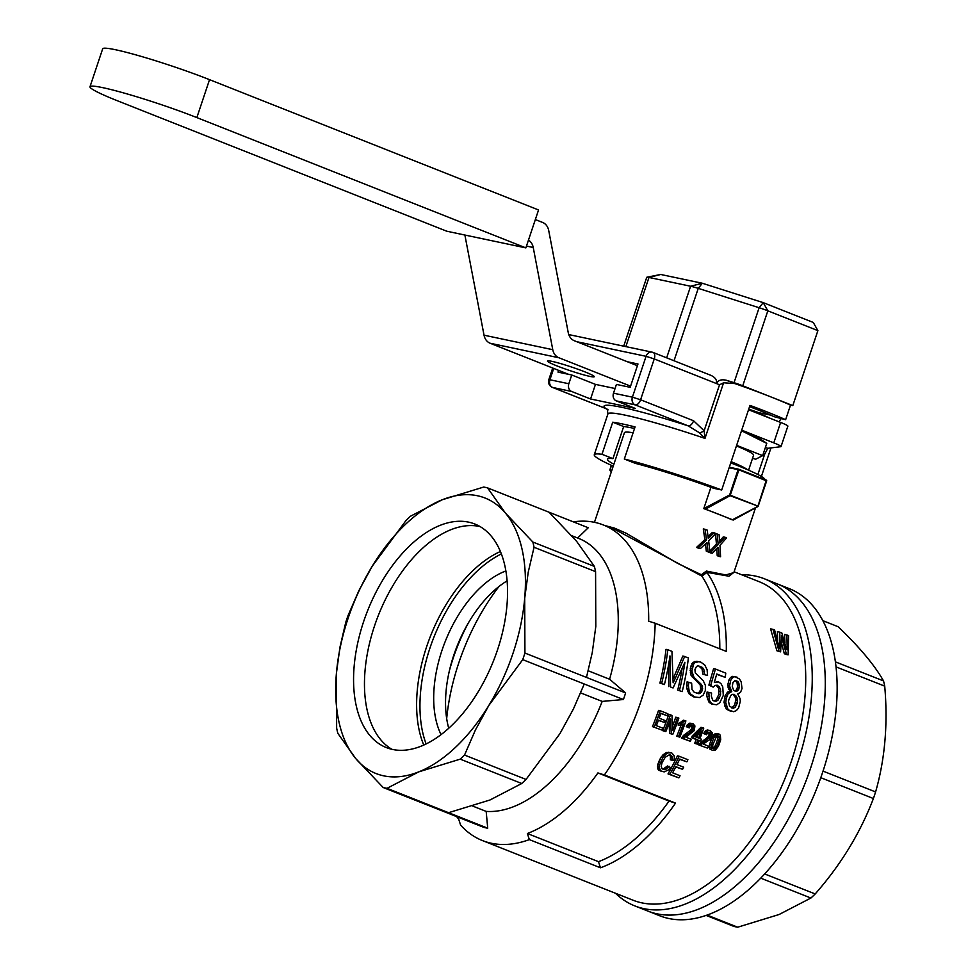 <?xml version="1.0" encoding="UTF-8"?>
<svg xmlns="http://www.w3.org/2000/svg" width="976" height="976" viewBox="0 0 976 976"><rect width="100%" height="100%" fill="white"/><g stroke="black" fill="none" stroke-linecap="round" stroke-linejoin="round"><path stroke-width="1.46" d="M747.482 469.688A55.559 4.404 -161.5 0 0 731.158 461.685M736.429 445.922A55.559 4.404 18.5 0 1 753.594 455.182L748.58 470.176M752.545 458.317L755.656 459.232L762.659 455.646L736.624 445.337M762.659 455.646L766.758 443.397L741.516 430.745M744.92 432.087A62.037 4.917 18.5 0 1 762.451 440.383L766.758 443.397M741.675 574.766A175.924 99.137 111.6 0 1 764.379 578.78L777.421 583.953A175.924 99.137 111.6 0 1 810.592 768.173A175.924 99.137 111.6 0 1 647.869 911.072A175.924 99.137 111.6 0 0 698.718 909.059A175.924 99.137 111.6 0 0 817.742 743.358A175.924 99.137 111.6 0 0 777.421 583.953L789.279 588.638A175.924 99.137 111.6 0 1 829.6 748.055A175.924 99.137 111.6 0 1 710.577 913.756A175.924 99.137 111.6 0 1 659.715 915.769L634.827 905.911A175.924 99.137 111.6 0 1 615.527 893.284M764.672 873.947L815.192 893.955C840.934 864.651 860.332 832.845 873.398 798.527A158.942 89.572 -68.4 0 0 875.594 791.939C884.976 759.194 888.014 723.924 884.72 686.152A158.942 89.572 -68.4 0 0 883.536 680.931C874.764 665.376 859.661 647.32 838.213 626.751L822.841 620.663M820.792 777.689L873.398 798.527M706.112 915.415L733.818 926.383A158.942 89.572 -68.4 0 0 737.697 927.2L779.08 914.512L810.897 898.03A158.942 89.572 -68.4 0 0 815.192 893.955M823.024 771.113L875.594 791.939M836.029 666.876L884.72 686.152M835.407 661.862L883.536 680.931M707.075 915.073L737.697 927.2M760.719 878.156L810.897 898.03M734.111 571.777L759.121 581.684A171.288 96.526 111.6 0 1 791.426 761.048A171.288 96.526 111.6 0 1 632.973 900.189L482.449 840.58A171.288 96.526 111.6 0 1 460.611 825.123A3223.167 2650.389 -78.1 0 1 458.635 819.01A166.664 93.916 111.6 0 1 456.622 816.607M573.363 521.855A166.664 93.916 111.6 0 1 603.339 524.966A166.664 93.916 111.6 0 1 648.686 621.212A1767.597 139.958 18.5 0 1 655.164 623.237A171.288 96.526 111.6 0 1 640.903 701.439A171.288 96.526 111.6 0 1 604.4 774.956L675.526 803.114A171.288 96.526 111.6 0 1 600.472 867.786L529.358 839.616A171.288 96.526 111.6 0 1 482.449 840.58M733.915 572.387L728.962 576.218L706.831 572.339L706.368 571.058L701.354 574.73L677.734 563.433L626.25 533.286L614.514 528.126L604.644 525.478M655.164 623.237L726.29 651.395A171.288 96.526 111.6 0 0 706.953 572.485L706.831 572.339M711.87 738.088L714.944 733.879L719.007 734.013L720.325 735.233L720.703 739.759L718.434 746.274L715.164 750.312L712.87 750.459L709.906 749.141L709.564 744.59L710.87 740.577L711.87 738.088L713.59 738.442L714.578 736.526L712.858 736.172M712.87 750.459L709.906 749.141M694.692 743.346L697.755 744.237L694.692 743.346A171.288 96.526 111.6 0 0 696.217 739.527L691.569 737.685A171.288 96.526 111.6 0 0 692.277 735.88L700.988 727.315L703.769 728.096A174.375 98.271 111.6 0 1 699.963 738.612L701.427 739.186A174.375 98.271 111.6 0 1 700.731 740.991L699.17 740.674M675.758 766.953L682.578 769.32L675.892 766.672A174.375 98.271 111.6 0 1 672.61 772.821L680.04 775.761A174.375 98.271 111.6 0 1 678.869 777.884L668.023 773.919A171.288 96.526 111.6 0 0 677.417 755.888L679.174 756.254A174.375 98.271 111.6 0 1 669.841 774.31L668.023 773.919M679.601 759.304L686.872 761.853L679.735 759.035A174.375 98.271 111.6 0 1 676.99 764.55L683.676 767.185A174.375 98.271 111.6 0 1 682.578 769.32M680.516 723.497L678.796 723.143A171.288 96.526 111.6 0 1 678.113 725.058L679.833 725.424A174.375 98.271 111.6 0 0 680.516 723.497L681.809 723.082L680.089 722.728L683.31 720.19L685.884 720.898A174.375 98.271 111.6 0 1 679.833 737.136L676.771 736.246A171.288 96.526 111.6 0 0 681.053 725.095M678.796 723.143L680.089 722.728M669.536 733.379L672.793 734.355L669.536 733.379L669.146 723.033M672.61 725.924A171.288 96.526 111.6 0 0 675.734 717.201L677.454 717.555A174.375 98.271 111.6 0 1 672.806 730.28L671.952 715.384L668.767 714.432A171.288 96.526 111.6 0 1 662.704 730.67L665.827 731.585A174.375 98.271 111.6 0 0 670.61 718.995L671.268 733.745M698.95 745.03L707.649 748.153L698.95 745.03A171.288 96.526 111.6 0 0 699.231 744.322L708.356 736.465L709.162 734.233L708.527 732.22M699.231 744.322L700.951 744.688L710.077 736.831L710.796 733.537L709.686 732.171L707.905 732.5L706.514 734.721L703.574 733.525L705.782 730.475L708.588 730.207L710.308 730.573L712.187 732.805L711.968 736.416L709.43 739.808L703.208 744.066L708.442 746.14A174.375 98.271 111.6 0 1 707.649 748.153M652.48 726.62L662.106 730.121L652.48 726.62A171.288 96.526 111.6 0 0 658.544 710.394L660.264 710.748A174.375 98.271 111.6 0 1 654.213 726.986M660.898 713.505L667.23 715.701A174.375 98.271 111.6 0 0 667.901 713.773L660.264 710.748M658.41 720.386L664.351 722.411A174.375 98.271 111.6 0 0 665.059 720.495L659.227 718.19A174.375 98.271 111.6 0 0 660.996 713.236L667.23 715.701M662.899 769.21L667.486 765.977L670.585 767.551L668.377 769.93L664.144 771.906L658.617 770.198L657.751 768.771L657.763 764.562L659.715 759.511L662.85 754.96L666.486 752.496L671.744 752.911L674.087 755.583L674.331 757.693L673.977 760.255L672.098 760.182L672.257 756.742L670.488 756.376L669.194 754.863L665.181 757.303L662.057 762.683L661.179 766.392L662.082 768.783L664.571 769.637L666.12 769.161L664.314 768.783M662.204 771.552L658.617 770.198M672.098 760.182L670.329 759.804L670.488 756.376M683.7 737.856L692.826 729.987L693.546 726.693L692.435 725.339L690.654 725.668L689.251 727.889L688.043 727.059L690.252 724.009L693.058 723.741L694.924 725.973L694.278 730.573L685.945 737.234L691.191 739.308A174.375 98.271 111.6 0 1 690.386 741.321L683.42 738.551A174.375 98.271 111.6 0 0 683.7 737.856L681.968 737.49L683.054 735.941L691.106 729.633L691.899 727.401L691.264 725.388M689.251 727.889L686.323 726.693L687.263 724.875L689.837 723.131L693.058 723.741M681.968 737.49A171.288 96.526 111.6 0 1 681.687 738.185L690.386 741.321M725.241 677.368L716.75 674.001L714.322 682.431L718.653 681.907L721.044 683.749L722.765 686.897L723.289 695.424L719.837 702.647L716.701 704.806L711.577 704.001L709.076 702.33L706.746 696.193L707.075 692.033L711.577 693.045L711.345 696.108L712.7 700.268L715.933 701.329L717.909 700.292L720.556 694.79L720.459 688.678L717.519 685.262L715.079 685.42L713.188 687.141L710.65 685.469L715.432 669.024L725.778 673.123A174.375 98.271 111.6 0 1 725.241 677.368L716.665 674.306M713.846 700.902L716.164 699.926L718.8 694.424L718.69 688.3L716.091 685.164M713.188 687.141L708.881 685.091L713.602 668.645L715.432 669.024M716.433 681.699L718.653 681.907M681.98 669.316A171.288 96.526 111.6 0 1 677.698 690.13L682.212 691.606L677.698 690.13M670.536 686.97L673.062 687.97L670.536 686.97L669.963 655.921A174.375 98.271 111.6 0 1 664.424 684.554L659.91 683.09A171.288 96.526 111.6 0 0 665.998 649.345L667.828 649.723A174.375 98.271 111.6 0 1 661.643 683.456L664.424 684.554M668.804 686.604L668.645 664.4M673.184 678.588L682.858 656.018L688.397 657.873A174.375 98.271 111.6 0 1 682.212 691.606M776.896 650.785L780.605 651.87L779.007 651.236L772.992 629.361L770.589 628.849L776.896 650.785L779.007 651.236M777.665 640.732L777.421 631.557L781.788 632.851L786.644 649.711M784.985 642.94L784.545 634.388L788.62 635.547L788.108 654.835L785.997 654.396L784.326 653.737L781.239 642.037M707.539 675.49L704.721 674.599L703.806 669.329L702.391 667.425L698.145 665.742L696.51 666.437L694.924 669.597L695.254 672.867L703.257 680.736L705.38 685.408L705.331 690.569L703.171 695.132L699.548 697.559L693.521 696.852L688.91 693.668L686.787 688.519L687.067 681.858L691.655 683.127L691.996 689.581L694.265 692.289L699.011 693.716L697.267 693.35L699.463 691.96L700.756 689.3L700.195 685.018L690.923 675.063L690.313 668.328L693.094 662.301L696.815 661.325L700.817 662.131L704.782 665.034L707.112 669.743L707.539 675.49L702.927 674.221L702 668.938L698.67 665.852M696.486 693.399L697.267 693.35M724.009 702.354L725.192 695.376L728.023 691.777L729.975 691.203L727.791 685.628L728.889 680.04L730.475 677.551L732.561 676.368L735.16 676.734L739.405 678.967L741.162 681.663L742.016 688.47L740.54 692.362L737.722 693.936L740.015 698.45L740.32 701.268L738.588 708.027L736.404 710.565L733.647 711.736L726.327 709.162L724.009 702.354L725.754 702.72L726.266 698.401L724.509 698.035M730.829 711.309L726.327 709.162M764.379 578.78A175.924 99.137 111.6 0 1 797.563 763A175.924 99.137 111.6 0 1 634.827 905.911M604.4 774.956A1767.597 139.958 -161.5 0 0 597.922 772.931A166.664 93.916 111.6 0 1 527.369 833.516A3223.167 2650.389 101.9 0 0 529.358 839.616M571.765 535.69L578.792 538.471A145.058 81.74 -68.4 0 1 609.597 679.235L625.628 692.936A158.942 89.572 111.6 0 1 624.542 696.23A158.942 89.572 111.6 0 1 623.42 699.524L522.733 659.642L488.83 705.453L475.446 729.938L464.527 755.07A158.942 89.572 111.6 0 1 460.221 759.145L521.757 783.508A158.942 89.572 -68.4 0 0 526.052 779.434L559.943 733.623L573.339 709.137L584.258 684.005M460.221 759.145L418.838 771.833L387.021 788.315L487.719 828.197L486.17 811.398A145.058 81.74 -68.4 0 0 602.18 701.402L623.42 699.524M487.719 828.197A158.942 89.572 111.6 0 1 483.84 827.38L383.141 787.498L355.703 758.523A148.145 83.485 -68.4 0 0 418.838 771.833A148.145 83.485 -68.4 0 0 488.83 705.453A148.145 83.485 -68.4 0 0 524.698 598.276L524.929 653.054A158.942 89.572 111.6 0 1 522.733 659.642M577.633 538.032L588.247 527.748L549.085 512.241L576.535 541.229L594.396 566.409L532.859 542.046A158.942 89.572 111.6 0 1 534.043 547.28L595.58 571.643A158.942 89.572 -68.4 0 0 594.396 566.409M675.526 803.114A1767.597 139.958 -161.5 0 0 669.036 801.089A166.664 93.916 111.6 0 1 598.483 861.674A3223.167 2650.389 101.9 0 0 600.472 867.786M597.922 772.931L669.036 801.089M527.369 833.516L598.483 861.674M706.953 572.485L701.878 576.121A166.664 93.916 111.6 0 1 719.8 648.833M594.445 522.306L624.42 432.722A74.066 5.868 18.5 0 1 633.095 432.783M730.743 462.905A74.066 5.868 18.5 0 1 764.94 479.582M755.497 507.886L733.842 572.595L725.802 574.949L706.368 571.058M710.918 487.28L703.781 508.618A74.066 5.868 18.5 0 1 719.312 514.523A74.066 5.868 18.5 0 1 732.232 519.879L758.181 506.227L730.097 495.686L738.917 469.883L766.66 480.9L758.096 506.166M709.82 551.147L716.445 544.205L715.53 533.86M719.58 540.972L723.289 536.873L725.034 537.251A77.153 6.112 18.5 0 1 726.583 537.91L719.971 545.316L720.581 556.723L718.824 556.344A74.066 5.868 18.5 0 0 717.226 555.661L716.787 548.732M725.034 537.251L719.739 542.973L719.117 534.787A77.153 6.112 18.5 0 0 717.226 534.031L718.177 544.571L710.528 552.55L708.808 552.184A74.066 5.868 18.5 0 1 710.638 552.916L712.358 553.282L717.872 547.597M696.535 547.426A74.066 5.868 18.5 0 1 698.645 548.231L700.378 548.597A77.153 6.112 18.5 0 0 698.267 547.804L696.535 547.426L704.867 539.606L703.293 528.931L705.038 529.297A77.153 6.112 18.5 0 1 707.21 530.114L708.295 538.398L709.991 536.824L708.271 536.458L712.346 532.408L714.066 532.774A77.153 6.112 18.5 0 1 715.884 533.494L708.661 540.765L709.93 552.306L708.21 551.94A74.066 5.868 18.5 0 0 706.319 551.196L705.441 543.9M701.878 576.121L615.575 529.809L603.339 524.966M701.781 575.999L701.354 574.73M702.708 727.681L693.997 736.246A174.375 98.271 111.6 0 1 693.302 738.051L697.938 739.893A174.375 98.271 111.6 0 1 696.425 743.712M700.731 740.991L699.267 740.418A174.375 98.271 111.6 0 1 697.755 744.237M701.28 730.914A174.375 98.271 111.6 0 1 698.645 738.088L695.254 736.746L701.28 730.914M713.31 704.367L710.809 702.696L709.271 700.048L708.832 692.411M699.011 693.716L701.878 691.228L702.537 686.75L701.049 684.139L693.936 677.271L691.874 671.073L693.594 664.168L694.912 662.68L698.645 661.716L696.815 661.325M696.681 661.826L694.863 661.435M719.263 739.771L719.105 736.355L717.482 735.599L716.567 736.27L712.748 744.944L712.773 748.202L713.517 748.848L715.518 748.25L718.238 743.175L719.263 739.771L717.543 739.405L717.214 735.806M784.326 653.737L786.436 654.176L781.264 635.913M782.069 637.755L781.3 637.584M664.351 722.411L658.507 720.105A174.375 98.271 111.6 0 1 656.372 725.632L662.875 728.206A174.375 98.271 111.6 0 1 662.106 730.121M661.643 683.456L659.91 683.09M710.65 685.469L708.881 685.091M726.266 698.401L728.242 693.558L726.473 693.18M726.961 695.754L725.192 695.376M733.33 708.21L735.123 707.344L737.368 703.037L737.014 697.706L734.355 694.4L732.512 694.351L730.914 695.29L728.877 699.67A174.375 98.271 111.6 0 1 728.523 701.329L729.572 706.27L733.33 708.21L731.585 707.844L734.635 705.209L735.733 699.999L735.257 697.34L732.976 694.363M701.366 744.041L699.646 743.675M700.951 744.688A174.375 98.271 111.6 0 1 700.67 745.383M719.397 698.169L717.653 697.803M717.909 700.292L716.164 699.926M679.833 725.424L683.285 724.021A174.375 98.271 111.6 0 1 678.503 736.612L679.833 737.136M678.503 736.612L676.771 736.246M772.992 629.361L774.59 629.996L779.531 648.747L779.665 646.356L778.958 646.21M664.571 769.637L663.119 769.332M704.099 741.406L702.366 741.04M702.94 742.224L701.207 741.858M666.12 769.161L669.28 766.355M667.682 768.161L665.876 767.783M686.836 734.562L685.115 734.208M685.677 735.379L683.956 735.026M728.242 693.558L731.744 691.569L729.572 686.006L730.695 680.418L732.293 677.93L730.475 677.551M730.695 680.418L728.889 680.04M693.546 726.693L691.825 726.339M693.619 727.767L691.899 727.401M720.459 688.678L718.69 688.3M720.776 691.496L719.019 691.13M692.826 729.987L691.106 729.633M691.984 731.048L690.264 730.682M710.711 735.697L708.991 735.331M710.077 736.831L708.356 736.465M731.744 691.569L729.975 691.203M729.792 692.143L728.023 691.777M660.435 770.576L659.227 767.246L659.569 764.94L662.96 757.376L666.327 753.862L664.571 753.484M664.619 755.326L662.85 754.96M667.828 649.723L671.939 651.358L673.135 682.785L675.514 677.856L673.757 677.49M715.933 701.329L714.2 700.963M705.636 740.381L703.903 740.028M711.638 749.495L711.297 744.944L709.564 744.59M711.065 747.872L709.332 747.506M692.692 675.429L690.923 675.063M693.936 677.271L692.155 676.893M695.254 697.218L690.654 694.034L689.276 691.899L688.385 685.664L686.64 685.298M688.531 688.885L686.787 688.519M729.792 688.104L728.011 687.726M730.475 689.947L728.694 689.568M732.293 677.93L734.391 676.758L736.978 677.124M734.391 676.758L732.561 676.368M691.874 671.073L690.093 670.695M692.094 673.172L690.313 672.806M709.235 737.88L707.515 737.514M666.327 753.862L668.255 752.874L671.744 752.911M670 752.618L668.231 752.252M718.238 743.175L716.518 742.809L717.543 739.405M693.594 664.168L691.789 663.778M692.582 666.437L690.776 666.059M661.496 759.889L659.715 759.511M660.301 762.524L658.507 762.146M737.868 690.63L739.369 687.421L737.575 687.043L737.051 682.822L735.184 680.406L732.903 682.627L732.293 686.64L733.671 690.313L736.453 691.423L737.868 690.63L736.075 690.252L737.575 687.043M738.771 689.422L736.978 689.044M659.569 769.149L657.751 768.771M692.106 668.706L690.313 668.328M668.255 752.874L666.486 752.496M672.33 758.254L670.561 757.876M701.049 684.139L699.292 683.761M710.87 734.599L709.162 734.233M714.578 736.526L717.775 733.879L716.055 733.513M716.665 734.245L714.944 733.879M688.373 733.549L686.653 733.183M694.912 662.68L693.094 662.301M693.302 738.051L691.569 737.685M697.938 739.893L696.217 739.527M720.556 694.79L718.8 694.424M693.46 728.852L691.74 728.499M701.951 685.396L700.195 685.018M702.391 667.425L700.573 667.035M703.806 669.329L702 668.938M693.997 736.246L692.277 735.88M728.072 709.528L725.754 702.72M726.498 706.417L724.753 706.051M739.369 687.421L738.856 683.2L737.966 681.516L736.148 681.126M738.856 683.2L737.051 682.822M716.738 746.518L715.005 746.164L716.518 742.809M691.557 723.484L689.837 723.131M690.496 732.195L688.763 731.829M711.297 744.944L712.59 740.943L710.87 740.577M719.519 737.563L717.799 737.197M737.014 697.706L735.257 697.34M737.49 700.378L735.733 699.999M692.57 695.705L690.837 695.339M710.809 702.696L709.076 702.33M704.574 671.854L702.769 671.476M704.721 674.599L702.927 674.221M681.809 723.082L685.03 720.556M684.176 721.484L682.456 721.13M729.804 683.639L728.011 683.261M688.385 685.664L688.824 682.224M736.392 705.575L734.635 705.209M735.123 707.344L733.379 706.978M729.572 686.006L727.791 685.628M688.983 725.241L687.263 724.875M688.043 727.059L686.323 726.693M684.774 736.307L683.054 735.941M702.537 686.75L700.78 686.384M739.418 685.213L737.612 684.823M662.96 757.376L661.191 756.998M659.569 764.94L657.763 764.562M659.227 767.246L657.421 766.868M702.037 743.139L700.304 742.773M672.257 756.742L670.646 755.034L669.194 754.863M671.671 755.705L669.914 755.339M700.121 693.253L698.377 692.887M710.796 733.537L709.076 733.171M737.368 703.037L735.623 702.659M787.144 649.809L786.949 634.888M787.181 647.515L786.107 647.295M683.054 722.313L681.346 721.947M701.207 692.326L699.463 691.96M701.878 691.228L700.134 690.862M679.174 756.254L687.897 759.706A174.375 98.271 111.6 0 1 686.872 761.853M683.42 738.551L681.687 738.185M698.426 733.708A171.288 96.526 111.6 0 1 697.023 737.441M734.83 690.959L736.075 690.252M712.956 748.36L715.005 746.164M786.436 654.176L788.108 654.835M708.491 696.559L706.746 696.193M709.271 700.048L707.527 699.682M698.645 661.716L700.817 662.131M674.038 680.662L673.196 680.479M684.115 737.209L682.383 736.843M702.635 688.373L700.878 688.007M715.579 735.196L713.859 734.83M670.488 714.798A174.375 98.271 111.6 0 1 664.436 731.036L665.827 731.585M664.436 731.036L662.704 730.67M715.518 748.25L713.798 747.884M690.654 694.034L688.91 693.668M707.746 739.027L706.026 738.661M719.105 736.355L717.384 736.002M695.327 678.954L693.558 678.576M693.094 725.827L691.374 725.461M712.59 740.943L713.59 738.442M689.276 691.899L687.531 691.533M735.831 695.668L734.062 695.29M714.432 748.86L713.249 748.616M677.454 717.555L678.857 718.116A174.375 98.271 111.6 0 1 672.793 734.355M781.483 635.949L780.605 651.87M706.514 734.721L705.294 733.891L707.502 730.841L705.782 730.475M706.246 732.073L704.526 731.707M705.294 733.891L703.574 733.525M737.966 681.516L735.172 680.406M719.263 686.628L717.494 686.262M690.252 724.009L688.531 723.643M779.665 646.356L779.824 632.07M779.751 645.185L778.689 644.953M679.43 690.496A174.375 98.271 111.6 0 0 684.896 662.277L673.062 687.97M707.502 730.841L708.82 730.329L707.1 729.963M702.5 689.678L700.756 689.3M717.775 733.879L719.007 734.013M669.841 774.31L678.869 777.884M710.345 732.659L708.625 732.293M675.514 677.856L684.676 656.409M708.82 730.329L710.308 730.573M468.114 623.383A129.625 73.041 -68.4 0 0 453.206 658.117A129.625 73.041 -68.4 0 0 449.436 670.561M703.781 508.618L729.633 494.954L757.937 506.105L766.306 480.131L738.832 469.249M487.549 487.878L505.422 513.059A148.145 83.485 -68.4 0 0 442.287 499.749L483.669 487.061A158.942 89.572 111.6 0 1 487.549 487.878L549.085 512.241M611.232 472.152L609.963 470.237L611.476 465.357M704.379 508.74L733.061 519.964M534.043 547.28L528.236 572.168L524.698 598.276A148.145 83.485 -68.4 0 0 505.422 513.059L532.859 542.046M448.728 728.242A98.759 55.656 111.6 0 1 507.105 580.854M499.004 586.478A155.855 87.828 -68.4 0 0 446.679 718.604M372.283 566.129A148.145 83.485 -68.4 0 0 336.415 673.306L339.953 647.21L345.76 622.322A158.942 89.572 111.6 0 1 347.968 615.734L358.9 590.602L372.283 566.129L406.175 520.306A158.942 89.572 111.6 0 1 410.469 516.231L442.287 499.749A148.145 83.485 -68.4 0 0 372.283 566.129M717.226 555.661L718.97 556.027A77.153 6.112 18.5 0 1 720.581 556.723M706.319 551.196L708.039 551.562L706.941 542.461L700.378 548.597M707.1 543.839L705.794 543.559M717.226 534.031L715.689 533.701M709.04 537.764L708.137 537.581M698.267 547.804L706.587 539.972L705.038 529.297M706.587 539.972L704.867 539.606M708.039 551.562A77.153 6.112 18.5 0 1 709.93 552.306M718.177 544.571L716.445 544.205M721.288 541.375L719.58 541.009M720.422 542.327L719.629 542.168M718.97 556.027L718.397 547.707M718.47 548.402L717.336 548.158M710.528 552.55A77.153 6.112 18.5 0 1 712.358 553.282M709.991 536.824L714.066 532.774M486.17 811.398L472.738 806.091M602.18 701.402L580.683 692.899M609.597 679.235L588.247 670.793M387.021 788.315A158.942 89.572 111.6 0 1 383.141 787.498M625.628 692.936L524.929 653.054M448.557 812.691L489.952 800.003L521.757 783.508M464.527 755.07L526.052 779.434M586.466 677.429L592.273 652.529L595.811 626.433L595.58 571.643M355.703 758.523L337.83 733.33A158.942 89.572 111.6 0 1 336.647 728.096L336.415 673.306A148.145 83.485 -68.4 0 0 355.703 758.523M354.154 666.242A120.219 67.747 -68.4 0 0 386.289 747.567A120.219 67.747 -68.4 0 0 493.551 660.74A120.219 67.747 -68.4 0 0 474.824 524.014A120.219 67.747 -68.4 0 0 354.154 666.242M365.048 670.549A120.219 67.747 -68.4 0 0 391.901 749.3A120.219 67.747 -68.4 0 1 365.048 670.549A120.219 67.747 -68.4 0 1 480.107 526.589A120.219 67.747 -68.4 0 0 365.048 670.549M500.407 551.501A120.219 67.747 -68.4 0 0 417.203 691.203A120.219 67.747 -68.4 0 0 423.755 745.042M501.371 553.929A120.219 67.747 -68.4 0 0 420.534 692.521A120.219 67.747 -68.4 0 0 426.122 743.944M441.054 734.623A98.759 55.656 111.6 0 1 445.19 641.586A98.759 55.656 111.6 0 1 505.873 570.948M765.367 447.533L767.783 448.301L780.715 446.715A18.52 1.464 -161.5 0 0 781.032 446.569A18.52 1.464 -161.5 0 0 773.785 442.86L780.617 422.437L748.543 409.737M528.467 240.108A12.346 10.15 -78.1 0 1 533.238 247.489L552.77 349.701A12.346 10.15 101.9 0 0 558.882 357.753L630.581 386.142M741.711 430.16L773.785 442.86M558.882 357.753L490.135 343.247L568.642 374.345M551.916 361.352A24.693 1.952 -161.5 0 0 547.463 361.035A24.693 1.952 -161.5 0 0 570.252 370.721A24.693 1.952 -161.5 0 0 594.286 376.699A24.693 1.952 -161.5 0 0 578.402 369.416A24.693 1.952 -161.5 0 0 551.916 361.352M767.783 448.301L764.647 454.279L763.256 453.84M761.402 476.459L770.796 448.387A18.52 3.379 107.7 0 0 770.955 447.911M757.876 474.519L764.647 454.279M637.413 365.719L574.352 340.746A12.346 10.15 -78.1 0 1 568.252 332.694L548.707 230.495A12.346 10.15 101.9 0 0 542.607 222.443L535.348 219.563M780.617 422.437A18.52 1.464 18.5 0 1 787.864 426.146L781.032 446.569M490.135 343.247A12.346 10.15 -78.1 0 1 484.035 335.195L552.77 349.701M464.881 235.033L484.035 335.195M710.211 375.113L710.979 375.382C715.323 377.419 717.14 380.14 716.433 383.544C718.116 380.164 721.484 379.091 726.559 380.311L734.782 383.568A95.672 7.576 18.5 0 1 771.467 397.147A95.672 7.576 18.5 0 1 790.511 405.113L785.631 419.692A95.672 7.576 18.5 0 0 749.995 405.382L721.691 489.989A95.672 7.576 18.5 0 0 624.323 459.013L635.059 426.915A95.672 7.576 -161.5 0 0 612.721 422.205L601.985 454.291L612.94 458.635A81.789 6.478 18.5 0 0 607.438 459.159A81.789 6.478 18.5 0 0 613.892 464.21M734.782 383.568L723.594 382.787L704.989 438.395L699.597 432.88L688.178 425.865A6.173 3.477 -68.4 0 0 693.57 420.754L704.135 430.77L704.989 438.395A95.672 7.576 -161.5 0 0 607.938 413.897L607.243 409.176L608.133 409.883M613.245 466.15A95.672 7.576 18.5 0 1 594.274 454.755A95.672 7.576 18.5 0 1 601.985 454.291M699.597 432.88A6.173 2.294 -23.5 0 0 704.135 430.77L719.532 384.776L723.594 382.787M625.836 346.614L648.979 277.465L660.715 274.476L702.342 283.26L763.22 302.633L813.264 322.446L817.888 330.632L767.831 310.819A12.346 0.976 -161.5 0 0 759.121 307.733L698.243 288.359A12.346 0.976 -161.5 0 0 690.605 286.236L648.979 277.465A12.346 0.976 -161.5 0 0 646.905 277.208A12.346 0.976 -161.5 0 0 646.746 277.294L623.701 346.175M615.063 388.521L595.458 384.385L571.753 375.004L568.825 383.751A6.173 5.075 101.9 0 0 571.619 391.461L590.578 398.977L635.254 408.407L616.295 400.892A6.173 5.075 -78.1 0 1 613.501 393.182L632.411 397.159L646.075 356.313L576.731 341.698M634.534 428.476A81.789 6.478 -161.5 0 0 623.676 426.536L612.94 458.635M624.323 459.013L635.278 463.344A81.789 6.478 18.5 0 1 713.749 488.317L721.691 489.989M627.348 361.742L637.987 363.987L630.179 387.326L616.429 384.422L613.501 393.182M571.753 375.004L558.004 372.1L558.589 370.368M749.568 406.65A80.239 6.356 18.5 0 1 774.249 416.728L785.631 419.692M790.511 405.113L792.805 405.589L817.888 330.632M571.619 391.461L552.709 387.484L605.693 408.468A6.173 3.477 111.6 0 1 605.388 408.371A6.173 3.477 111.6 0 1 605.364 408.371A6.173 3.477 111.6 0 1 605.071 408.212M719.532 384.776L654.249 358.924L640.585 399.77L632.411 397.159A6.173 5.075 101.9 0 0 635.193 404.881L688.178 425.865A101.846 8.064 18.5 0 0 605.693 408.468L607.426 409.408M595.458 384.385L590.578 398.977M792.805 405.589L742.76 385.776A12.346 0.976 -161.5 0 0 734.037 382.69L726.559 380.311M612.721 422.205L623.676 426.536M538.557 209.962L525.869 247.892L446.813 231.227L117.791 100.918A70.98 5.624 -161.5 0 1 89.999 86.73L102.687 48.8A70.98 5.624 18.5 0 1 140.202 56.108A70.98 5.624 18.5 0 1 209.535 79.666L538.557 209.962M525.869 247.892L196.847 117.584A70.98 5.624 -161.5 0 0 127.514 94.038A70.98 5.624 -161.5 0 0 89.999 86.73M781.081 418.741L778.982 421.791M748.738 409.151L759.108 412.763L770.54 415.093M751.557 410.298A67.905 5.38 18.5 0 1 768.942 417.813M748.726 409.176A67.905 5.38 18.5 0 1 749.714 409.566M699.719 682.932L697.95 682.566M705.563 509.082L730.097 495.686L729.633 494.954L738.1 469.627L729.133 467.736M611.33 471.872L609.988 469.773M733.208 520.049L757.901 506.568A0.622 0.622 0 0 0 758.181 506.227L766.66 480.9A0.622 0.622 0 0 0 766.306 480.131L738.808 469.236A0.622 0.622 0 0 0 738.71 469.212L738.917 469.883L729.304 467.223L738.637 469.2M766.38 480.18L766.563 480.839M533.238 247.489L526.479 246.074M693.57 420.754L640.585 399.77A6.173 3.477 -68.4 0 1 635.193 404.881L616.295 400.892M553.709 368.428L549.915 379.762L568.825 383.751M552.709 368.037L548.805 379.688L549.915 379.762A6.173 5.075 -78.1 0 0 552.709 387.484A6.173 3.477 111.6 0 1 552.392 387.387L605.364 408.371M568.788 334.67A6.173 5.075 -78.1 0 1 569.606 334.756A6.173 6.173 0 0 0 568.776 334.646M710.979 375.382L653.09 352.458A6.173 3.477 -68.4 0 1 654.249 358.924L646.075 356.313A6.173 5.075 -78.1 0 1 652.09 352.153A6.173 5.075 -78.1 0 1 652.773 352.36A6.173 3.477 -68.4 0 1 653.09 352.458A6.173 6.173 0 0 0 652.09 352.153L569.606 334.756M666.657 357.826L690.605 286.236L702.342 283.26L698.243 288.359L674.026 360.754M734.037 382.69L759.121 307.733L763.22 302.633L767.831 310.819L742.76 385.776M209.535 79.666L196.847 117.584M611.196 472.262L609.963 470.237A0.622 0.622 0 0 1 609.915 469.712L611.379 465.32M594.274 454.755L607.938 413.897M605.401 408.371L608.146 409.883M548.805 379.688A6.173 6.173 0 0 0 552.392 387.387M660.715 274.476L646.905 277.208"/></g></svg>
